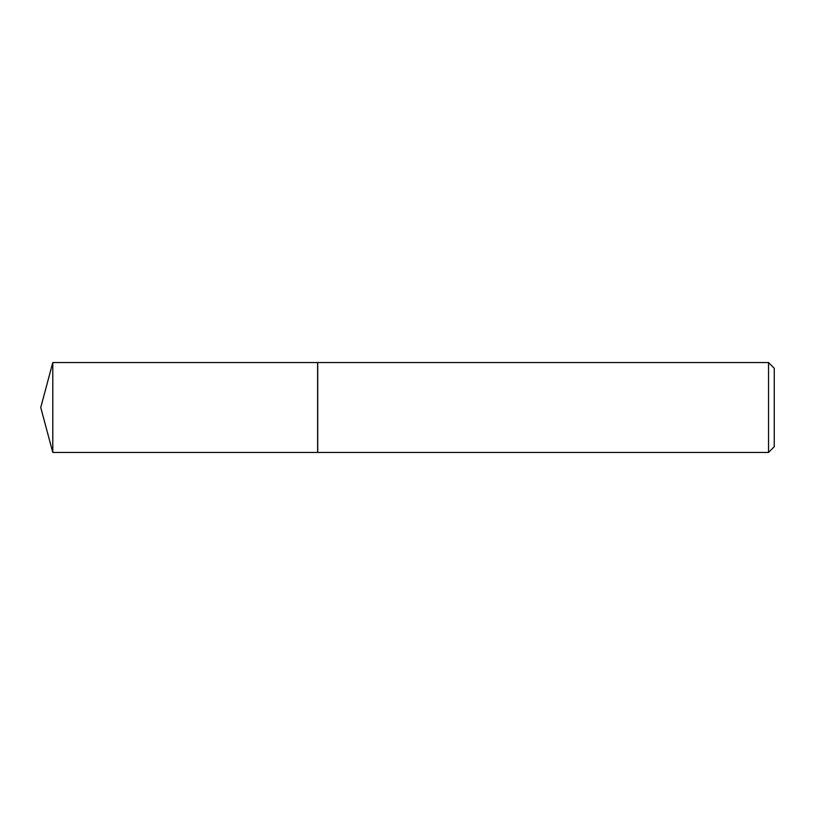 <?xml version="1.0" encoding="UTF-8"?>
<svg xmlns="http://www.w3.org/2000/svg" width="815" height="815" viewBox="0 0 815 815"><rect width="100%" height="100%" fill="white"/><g stroke="black" fill="none" stroke-linecap="round" stroke-linejoin="round"><path stroke-width="1.22" d="M52.792 362.553L52.792 452.447L317.626 452.447L317.626 362.553L52.792 362.553L40.75 407.5L52.792 452.447M768.545 362.553L774.25 368.268L774.25 446.732L768.545 452.447L768.545 362.553L317.718 362.553L317.718 452.447L768.545 452.447"/></g></svg>
